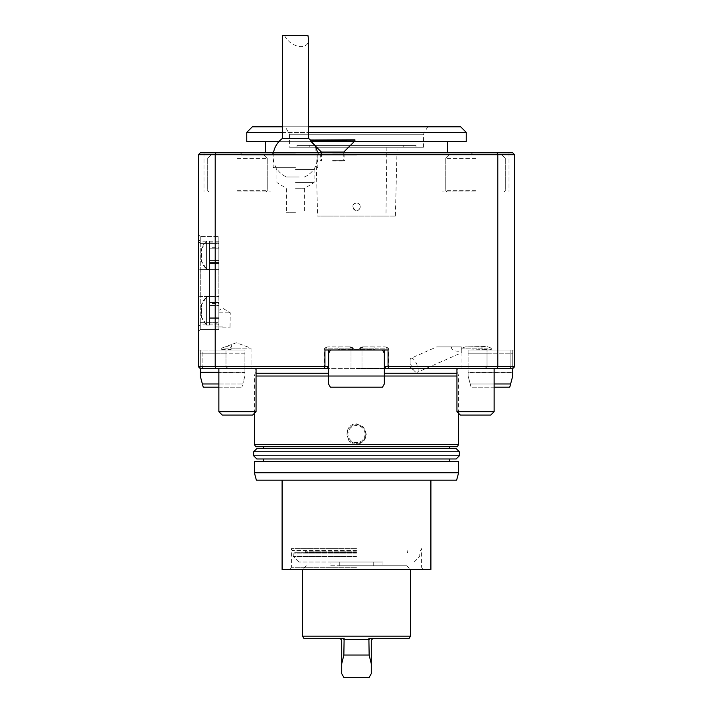 <?xml version="1.0" encoding="UTF-8"?>
<svg xmlns="http://www.w3.org/2000/svg" width="713" height="713" viewBox="0 0 713 713"><rect width="100%" height="100%" fill="white"/><g stroke="black" fill="none" stroke-linecap="round" stroke-linejoin="round"><path stroke-width="0.53" stroke-dasharray="3.56 2.67" d="M360.217 206.77A3.717 3.717 0 0 1 354.637 209.987A3.717 3.717 0 0 1 354.637 203.553A3.717 3.717 0 0 1 360.217 206.77C358.701 216.217 347.053 204.578 356.5 203.053C358.764 203.267 360.003 204.515 360.217 206.77M395.287 216.066L317.633 216.066L395.376 216.066L397.114 147.252L315.806 147.252L397.114 147.252M315.806 147.252L317.633 216.066M491.302 348.131L486.774 346.465L465.375 346.892L481.364 346.892L482.746 348.131L461.962 348.131L491.302 348.131L491.302 349.62L482.746 349.62L482.746 348.131M352.454 348.131L349.334 346.892L350.359 346.892L327.793 346.892L338.247 346.892L337.944 348.131L324.388 348.131L353.773 348.131L352.454 348.131L352.454 349.62L356.5 349.62L337.944 349.62L337.9 347.81L337.9 349.994L356.5 349.994L337.9 349.994M360.546 348.131L363.666 346.892L362.641 346.892L385.207 346.892L374.753 346.892L375.056 348.131L388.612 348.131L359.227 348.131L360.546 348.131L360.546 349.62L356.5 349.62L375.056 349.62L375.1 347.81L375.1 349.994L356.5 349.994L375.1 349.994M339.076 348.131L353.773 348.131L339.076 348.131M339.076 346.892L350.359 346.892L339.076 346.892M373.924 348.131L359.227 348.131L373.924 348.131M373.924 346.892L362.641 346.892L373.924 346.892M476.658 348.131L461.962 348.131L476.658 348.131M510.615 383.968L509.75 387.186L471.088 387.186L470.224 383.968L510.615 383.968L512.736 376.027L512.736 349.994L488.601 349.994L491.346 349.994L491.346 348.131L486.774 346.465L465.375 346.892L481.364 346.892M295.494 188.268L304.638 188.268L295.494 188.268M295.494 212.296L286.35 212.296L295.494 212.296M349.334 346.892L338.247 346.892M363.666 346.892L374.753 346.892M490.419 349.994L499.724 349.994L490.419 349.994M456.944 373.255L384.334 373.255M328.524 373.255L256.056 373.255M356.5 368.22L460.429 368.22L356.5 368.22M295.494 182.59L314.094 182.59L295.494 182.59M332.597 153.946L344.878 153.946L332.597 153.946M332.597 152.832L345.992 152.832L332.597 152.832M332.597 160.273L344.878 160.273L332.597 160.273M332.597 160.942L343.764 160.942L332.597 160.942M497.799 154.694L514.599 154.694L514.599 366.732L497.799 366.732L497.799 154.694L497.086 152.832L215.914 152.832L215.201 154.694L497.799 154.694M512.736 152.832L497.086 152.832M198.401 154.694L215.201 154.694L215.201 366.732L198.401 366.732L198.401 349.994L202.118 349.994L202.118 366.732L202.118 349.994L198.401 349.994L198.401 366.732L200.264 368.594L324.174 368.594L324.941 366.732L215.201 366.732L215.914 368.594M215.914 152.832L200.264 152.832M198.401 331.393L200.264 329.531L198.401 331.393L198.401 234.666L198.401 270.165L200.264 269.567L200.264 296.492L198.401 295.895L198.401 270.165L198.401 295.895L200.264 296.492L200.264 329.531L200.264 269.567L198.401 270.165M216.11 322.659L200.264 322.659L198.401 324.807L198.401 326.741L198.401 324.807L200.264 322.659L200.264 324.878L200.264 322.659L218.864 322.659L218.864 329.531L218.864 325.253L216.11 322.659L214.907 323.952L218.864 324.798L218.864 323.952L218.864 325.253M200.264 243.4L200.264 269.567L200.264 236.529L200.264 243.4L198.401 241.252L200.264 243.4L200.264 241.181L200.264 243.4L218.864 243.4L218.864 236.529L218.864 269.567L200.264 269.567L218.864 269.567L218.864 236.529L218.864 243.4L218.864 241.181L218.864 243.4L200.264 243.4M218.864 296.492L218.864 329.531L218.864 269.567L218.864 296.492L200.264 296.492L218.864 296.492M218.864 322.659L218.864 324.798M222.581 327.178L230.272 327.178L222.581 327.178M218.864 312.793L230.272 312.793L218.864 312.793L218.864 323.952L218.864 312.793C218.864 309.834 218.864 309.834 218.864 312.793C218.864 309.834 218.864 309.834 218.864 312.793M218.864 303.488L218.864 318.372L218.864 303.488L218.864 318.372L218.864 303.488L209.56 303.488L209.56 318.372L209.56 303.488L209.56 318.372L209.56 303.488L218.864 303.488M218.864 247.687L218.864 262.571L218.864 247.687L218.864 262.571L218.864 247.687L209.56 247.687L209.56 262.571L209.56 247.687L209.56 262.571L209.56 247.687L218.864 247.687M218.864 317.258L218.864 302.562L218.864 317.258L209.56 317.258L209.56 300.226L209.56 325.066L209.56 296.795L209.56 317.258L218.864 317.258M218.864 305.449L218.864 260.61L218.864 305.449L209.56 305.449L218.864 305.449M218.864 248.801L218.864 263.498L218.864 242.108L218.864 248.801L209.56 248.801L209.56 265.833L209.56 240.994L209.56 269.264L209.56 248.801L218.864 248.801M236.342 348.131L251.038 348.131L221.698 348.131L221.725 349.994L225.976 349.994L202.118 349.994L225.976 349.994L225.976 353.211L225.976 349.994L221.654 349.994L244.898 349.994L230.602 349.994L230.254 348.131L236.342 348.131M356.5 368.594L463.076 368.594L356.5 368.594M491.302 349.62L487.024 349.994L510.882 349.994L487.024 349.994L487.024 353.211L510.882 353.211L487.024 353.211L487.024 349.994L512.736 349.994L512.736 353.211L510.882 353.211L512.736 353.211L512.736 368.594L514.599 366.732L514.599 349.994L510.882 349.994L510.882 366.732L510.882 349.994L514.599 349.994L514.599 366.732L510.882 366.732L514.599 366.732L512.736 368.594L497.086 368.594L497.799 366.732L388.059 366.732L388.826 368.594L497.086 368.594M198.401 349.994L198.401 366.732L202.118 366.732L198.401 366.732L200.264 368.594L251.038 368.594L200.264 368.594L200.264 349.994L244.898 349.994L244.898 376.027L242.776 383.968L244.898 376.027L244.898 372.444L218.864 372.444M510.882 366.732L510.107 368.594L461.962 368.594L510.107 368.594L510.882 366.732L487.024 366.732L510.882 366.732M384.334 368.594L361.972 368.594L388.612 368.594L386.196 368.594L384.334 366.732L388.059 366.732L388.059 349.994L384.334 349.994L384.334 366.732L384.334 353.211L384.334 366.732L386.196 368.594L388.826 368.594M324.174 368.594L326.804 368.594L328.666 366.732L328.666 349.994L328.666 366.732L328.666 349.994L324.941 349.994L384.334 349.994M328.666 349.994L324.941 349.994L324.941 366.732L328.666 366.732L326.804 368.594L324.388 368.594L361.972 368.594L328.666 368.594M352.454 349.62L353.773 349.994L351.028 349.994L351.028 368.594L351.028 349.994L353.773 349.994L330.52 349.994L382.48 349.994L337.944 349.62M218.864 387.186L241.912 387.186L203.25 387.186L200.264 376.027L200.264 353.211L244.898 353.211L244.898 349.994L200.264 349.994L200.264 353.211L225.976 353.211L225.976 366.732L202.118 366.732L202.893 368.594L202.118 366.732L225.976 366.732L228.267 368.594L225.976 366.732L225.976 353.211L244.898 353.211L244.898 372.444M475.544 368.594L456.944 368.594L475.544 368.594M237.456 368.594L256.056 368.594L237.456 368.594M360.546 349.62L375.056 349.62M361.972 368.594L361.972 349.994L359.227 349.994L361.972 349.994L361.972 368.594M360.395 349.994L375.43 349.994M328.666 366.732L326.804 368.594M221.725 349.994L230.602 349.994M221.698 349.62L230.254 349.62M230.254 348.131L231.877 346.153L231.012 345.252L221.698 348.131M352.605 349.994L337.57 349.994M386.196 368.594L384.334 366.732L384.334 353.211L384.476 383.968L382.614 387.186L384.476 383.968L384.476 376.027L328.666 376.027L384.476 376.027L384.334 353.211L382.48 349.994L361.972 349.994L382.48 349.994L384.334 353.211L382.48 349.994M491.346 349.994L468.102 349.994L468.102 368.594L468.102 349.994L482.746 349.62M512.736 372.311L468.102 372.311L468.102 349.994L488.601 349.994L468.102 349.994L468.102 353.211L487.024 353.211L487.024 366.732L484.733 368.594L487.024 366.732L487.024 353.211L468.102 353.211L468.102 376.027L471.088 387.186L494.136 387.186M491.275 349.994L482.398 349.994M295.494 152.832L272.054 152.832L295.494 152.832M237.456 152.832L270.94 152.832L237.456 152.832M475.544 152.832L442.06 152.832L475.544 152.832M356.5 152.832L473.111 152.832L356.5 152.832M356.5 155.06L241.181 155.06L356.5 155.06M295.494 153.946L273.168 153.946L295.494 153.946M295.494 167.341L273.168 167.341L295.494 167.341M237.456 191.886L270.94 191.886L237.456 191.886M475.544 191.886L442.06 191.886L475.544 191.886M295.494 169.569L314.094 169.569L295.494 169.569M456.944 376.027L256.056 376.027M330.52 349.994L328.666 353.211L328.666 383.968L330.52 387.186L382.614 387.186L330.52 387.186L328.666 383.968L328.666 353.211L330.52 349.994L351.028 349.994L330.52 349.994L328.666 353.211L328.524 376.027L384.334 376.027L328.524 376.027L328.524 383.968L330.386 387.186L382.48 387.186L384.334 383.968L384.334 353.211M457.327 446.712L255.673 446.712M458.611 444.475L254.389 444.475M356.5 446.712L263.498 446.712L356.5 446.712M256.849 448.566L263.498 448.566M356.5 423.834L363.541 426.98L366.259 434.065C365.787 440.171 362.525 443.575 356.5 444.288C343.826 444.645 343.844 423.46 356.5 423.834M365.796 434.065A9.296 9.296 0 0 0 356.5 424.761A9.296 9.296 0 0 0 347.204 434.065A9.296 9.296 0 0 0 356.5 443.361A9.296 9.296 0 0 0 365.796 434.065A9.296 9.296 0 0 1 356.5 443.361A9.296 9.296 0 0 1 347.204 434.065A9.296 9.296 0 0 1 356.5 424.761A9.296 9.296 0 0 1 365.796 434.065M365.056 434.065A8.556 8.556 0 0 1 352.222 441.472A8.556 8.556 0 0 1 352.222 426.65A8.556 8.556 0 0 1 365.056 434.065M310.28 139.81L354.922 139.81M282.473 35.65L307.971 35.65M284.576 35.65C290.851 48.065 309.112 50.81 308.515 39.251M311.082 140.924C315.85 146.334 315.645 146.334 310.467 140.924C310.093 139.588 310.298 139.588 311.082 140.924L354.922 140.924M314.923 145.568A22.317 22.317 0 0 0 314.665 145.122L314.504 145.149M321.438 152.083L343.764 152.083M282.473 138.42L308.515 138.42M299.237 177.011L286.573 177.011L299.237 177.011M206.583 269.077L206.583 241.181L206.583 269.077L206.583 241.181L206.583 269.077L201.378 261.083L201.378 249.176L201.378 261.083A18.85 18.85 0 0 0 206.583 269.077M206.583 240.994L206.583 269.264L206.583 240.994L206.583 269.264L206.583 240.994L209.56 240.994L209.56 269.264L209.56 240.994L206.583 240.994M201.378 249.176L206.583 241.181A18.85 18.85 0 0 0 201.378 249.176M206.583 324.878L206.583 296.982L206.583 324.878L206.583 296.982L206.583 324.878L201.378 316.884L201.378 304.977L201.378 316.884L201.378 304.977L206.583 296.982A18.85 18.85 0 0 0 201.378 304.977L201.378 316.884A18.85 18.85 0 0 0 206.583 324.878M206.583 296.795L206.583 325.066L206.583 296.795L206.583 325.066L206.583 296.795L209.56 296.795L209.56 325.066L209.56 296.795L206.583 296.795M209.56 265.833L209.56 300.226L209.56 265.833M209.56 320.164L209.56 323.952L209.56 320.164M209.56 245.896L209.56 242.108L209.56 245.896M218.864 260.61L209.56 260.61L218.864 260.61M222.581 326.928L215.139 326.928L222.581 326.928M218.864 383.968L242.776 383.968L241.912 387.186L242.776 383.968L202.385 383.968M222.581 349.994L213.276 349.994L222.581 349.994M218.864 372.311L244.898 372.311M494.136 383.968L470.224 383.968L468.102 376.027L468.102 372.444L512.736 372.444M237.456 158.411L267.223 158.411L237.456 158.411M237.456 190.647L267.223 190.647L237.456 190.647M237.456 154.694L263.498 154.694L237.456 154.694M475.544 158.411L445.777 158.411L475.544 158.411M475.544 190.647L445.777 190.647L475.544 190.647M475.544 154.694L449.502 154.694L475.544 154.694M339.762 565.748L339.762 562.031L339.762 565.748L330.199 565.748L329.932 562.031L330.199 565.748L382.801 565.748L373.238 565.748L373.238 562.031L373.238 565.748L382.801 565.748L383.068 562.031L382.801 565.748L339.762 565.748M329.932 562.031L383.068 562.031L329.932 562.031M369.138 677.35L343.862 677.35M341.714 673.633L341.714 640.149L339.851 638.287L344.121 638.287L339.851 638.287M341.714 663.785L343.853 655.033L344.121 638.287L303.774 638.287M371.286 673.633L371.286 663.785L369.147 655.033L343.853 655.033M369.147 655.033L368.879 638.287L373.149 638.287L371.286 640.149L371.286 663.785M369.147 639.409L343.853 639.409M409.226 638.287L373.149 638.287M410.438 636.183L302.562 636.183M368.728 639.409L368.879 638.287M356.5 569.473L290.111 569.473L356.5 569.473M356.5 565.748L406.722 565.748L356.5 565.748M356.5 562.031L298.836 562.031L356.5 562.031M356.5 556.452L293.257 556.452L356.5 556.452M356.5 553.849L293.257 553.849L356.5 553.849M356.5 552.727L294.38 552.727L356.5 552.727M356.5 550.498L292.473 550.498L356.5 550.498M356.5 548.636L291.403 548.636L356.5 548.636M456.623 480.188L256.377 480.188M430.902 569.473L282.098 569.473M356.5 567.236L291.403 567.236L356.5 567.236M458.611 472.746L254.389 472.746M458.611 461.587L254.389 461.587M356.5 461.587L263.498 461.587L356.5 461.587M256.849 458.985L456.151 458.985M253.641 455.785L459.359 455.785M253.641 451.775L459.359 451.775M447.639 152.832L265.361 152.832L447.639 152.832M466.24 141.673L246.76 141.673M278.854 141.673L354.174 141.673M466.24 132.368L246.76 132.368M282.473 132.368L308.515 132.368M460.66 126.789L252.34 126.789M282.473 126.789L308.515 126.789M285.245 126.789L427.755 126.789L285.245 126.789L289.54 134.231L423.46 134.231L289.54 134.231L289.54 147.252L423.46 147.252L289.54 147.252M475.544 415.091L460.366 415.091L490.713 415.091L494.136 411.668L456.944 411.668L494.136 411.668L456.944 411.668L460.366 415.091L475.544 415.091M237.456 415.091L252.634 415.091L222.287 415.091L252.634 415.091L256.056 411.668L218.864 411.668L256.056 411.668L218.864 411.668L222.287 415.091L237.456 415.091M309.255 147.252L403.745 147.252L309.255 147.252L309.255 145.39L403.745 145.39L309.255 145.39M296.982 145.39L416.018 145.39L296.982 145.39L296.982 147.252L416.018 147.252L296.982 147.252M411.036 358.229A7.691 2.843 -113.8 0 0 410.091 360.751A7.691 2.843 -113.8 0 0 414.734 371.295A7.691 2.843 -113.8 0 0 417.239 372.302A7.691 2.843 -113.8 0 0 416.74 364.12A7.691 2.843 -113.8 0 0 411.036 358.229L436.775 346.892L461.275 346.892L436.775 346.892M451.561 346.892A20.802 7.691 156.2 0 0 461.275 351.037L461.275 346.892L461.275 352.899L417.239 372.302M461.275 351.037L461.275 352.899M386.892 147.252L385.956 216.066M356.5 551.791L305.538 551.791L356.5 551.791M356.5 551.978L305.565 551.978L356.5 551.978M356.5 552.361L305.565 552.361L356.5 552.361M465.375 346.892L461.962 348.131L465.375 346.892M327.793 346.892L324.388 348.131L327.793 346.892M350.359 346.892L353.773 348.131L350.359 346.892M362.641 346.892L359.227 348.131L362.641 346.892M385.207 346.892L388.612 348.131L385.207 346.892M272.054 152.832L273.168 153.946L273.168 167.341L276.894 169.569L276.894 182.59L286.35 188.268L286.35 212.296M318.925 152.832L317.811 153.946L317.811 167.341L314.094 169.569L314.094 182.59L304.638 188.268L304.638 212.296M356.874 349.994L356.126 349.994M481.123 346.892L481.123 349.994M458.611 413.344L458.611 376.027L457.871 373.255L457.871 368.22M254.389 413.344L254.389 376.027L255.129 373.255L255.129 368.22M343.764 152.832L343.764 160.942L344.878 160.273L344.878 153.946L345.992 152.832M321.438 152.832L321.438 160.942L320.324 160.273L320.324 153.946L319.21 152.832M200.264 236.529L198.401 234.666L200.264 236.529L218.864 236.529L200.264 236.529M218.864 241.181L200.264 241.181L198.401 239.318M218.864 324.878L200.264 324.878L198.401 326.741M215.139 326.928L214.889 323.809M200.264 329.531L218.864 329.531L200.264 329.531M230.023 326.928L230.272 312.793L222.581 308.168L218.855 310.405M227.108 346.144L236.342 342.784L251.038 348.131L251.038 368.594L251.038 348.131L236.342 342.784L221.654 348.131L221.654 349.994M252.571 368.22L249.924 368.594M460.429 368.22L463.076 368.594M388.612 368.594L388.612 348.131L388.612 368.594M359.227 349.994L359.227 348.131L359.227 349.994M353.773 349.994L353.773 348.131L353.773 349.994M324.388 368.594L324.388 348.131L324.388 368.594M461.962 368.594L461.962 348.131L461.962 368.594M471.819 152.832L471.819 155.06L473.111 152.832M241.181 152.832L241.181 155.06L239.889 152.832M203.98 152.832L203.98 191.886L203.98 152.832M270.94 152.832L270.94 191.886L270.94 152.832M442.06 152.832L442.06 191.886L442.06 152.832M509.02 152.832L509.02 191.886L509.02 152.832M273.48 152.832A22.317 22.317 0 0 0 286.573 177.011M304.415 177.011A22.317 22.317 0 0 0 317.499 152.832M206.583 269.264L209.56 269.264L206.583 269.264M206.583 325.066L209.56 325.066L206.583 325.066M209.56 302.562L218.864 302.562L209.56 302.562M209.56 263.498L218.864 263.498L209.56 263.498M218.864 242.108L209.56 242.108M218.864 323.952L209.56 323.952M209.56 318.372L218.864 318.372L209.56 318.372M209.56 262.571L218.864 262.571L209.56 262.571M231.877 346.153L231.877 349.994M207.697 158.411L207.697 190.647L208.945 191.886L207.697 190.647L207.697 158.411L211.422 154.694L207.697 158.411M267.223 158.411L267.223 190.647L265.976 191.886L267.223 190.647L267.223 158.411L263.498 154.694L267.223 158.411M445.777 158.411L445.777 190.647L447.024 191.886L445.777 190.647L445.777 158.411L449.502 154.694L445.777 158.411M505.303 158.411L505.303 190.647L504.055 191.886L505.303 190.647L505.303 158.411L501.578 154.694L505.303 158.411M306.278 565.748L302.562 569.473M406.722 565.748L410.438 569.473M414.164 562.031L419.743 556.452L419.743 553.849L418.62 552.727M298.836 562.031L293.257 556.452L293.257 553.849L294.38 552.727M407.533 552.727L407.809 550.498M305.467 552.727L305.191 550.498M420.527 550.498L421.597 548.636L421.597 567.236L422.889 569.473M292.473 550.498L291.403 548.636L291.403 567.236L290.111 569.473M218.864 368.594L218.864 411.668M256.056 368.594L256.056 411.668M456.944 368.594L456.944 411.668M494.136 368.594L494.136 411.668M423.46 147.252L423.46 134.231L427.755 126.789M403.745 147.252L403.745 145.39M416.018 147.252L416.018 145.39M410.091 360.751L410.207 366.99L414.734 371.295"/><path stroke-width="1.07" d="M384.334 373.255L456.944 373.255M256.056 373.255L328.524 373.255M512.736 152.832L514.599 154.694L497.799 154.694L497.086 152.832L512.736 152.832L514.599 154.694L514.599 366.732L512.736 368.594L388.826 368.594L388.059 366.732L514.599 366.732L512.736 368.594L512.736 376.027L510.615 383.968L494.136 383.968M497.086 368.594L497.799 366.732L497.799 154.694L198.401 154.694L198.401 366.732L215.201 366.732L215.201 154.694L215.914 152.832L497.086 152.832M198.401 270.165L198.401 154.694L200.264 152.832L215.914 152.832M198.401 154.694L200.264 152.832M198.401 349.994L198.401 331.393M218.864 383.968L202.385 383.968L200.264 376.027L200.264 368.594L198.401 366.732L200.264 368.594L215.914 368.594L215.201 366.732L324.941 366.732L324.174 368.594L215.914 368.594M328.666 349.994L328.666 366.732L324.941 366.732L324.941 349.994L388.059 349.994L388.059 366.732L384.334 366.732L386.196 368.594L384.334 368.594M382.48 349.994L384.334 353.211L384.334 349.994M388.826 368.594L386.196 368.594M328.666 368.594L324.174 368.594M326.804 368.594L328.666 366.732M256.056 376.027L456.944 376.027M458.611 444.475L254.389 444.475L255.673 446.712L457.327 446.712L458.611 444.475L458.611 413.344M263.498 446.712L263.498 448.566L456.151 448.566L256.849 448.566L253.641 451.775L253.641 455.785L459.359 455.785L456.151 458.985L256.849 458.985L253.641 455.785M314.504 145.149L321.438 152.083L343.764 152.083L354.922 140.924L354.922 139.81L310.28 140.033M282.473 138.42L282.473 35.65L307.971 35.65L308.515 39.251L308.515 138.42L282.473 138.42A22.317 22.317 0 0 0 273.48 152.832M311.082 140.924C315.85 146.334 315.645 146.334 310.467 140.924C310.093 139.588 310.298 139.588 311.082 140.924M354.922 140.924L310.467 140.924M202.385 383.968L203.25 387.186L218.864 387.186M200.264 372.444L218.864 372.444M200.264 372.311L218.864 372.311M384.334 353.211L384.334 383.968L382.48 387.186L330.386 387.186L328.524 383.968L328.524 372.444L328.666 353.211L330.52 349.994M510.615 383.968L509.75 387.186L494.136 387.186M343.862 677.35L341.714 673.633L343.862 677.35L369.138 677.35L371.286 673.633L369.138 677.35M339.851 638.287L341.714 640.149L341.714 663.785L343.853 655.033L369.147 655.033L368.879 638.287L409.226 638.287L410.438 636.183L410.438 569.473M341.714 673.633L341.714 663.785M371.286 673.633L371.286 640.149L373.149 638.287M371.286 663.785L369.147 655.033M343.853 655.033L344.121 638.287L303.774 638.287L302.562 636.183L410.438 636.183M343.853 639.409L369.147 639.409M254.389 472.746L256.377 480.188L456.623 480.188L458.611 472.746L458.611 461.587L254.389 461.587L254.389 472.746L458.611 472.746M282.098 480.188L282.098 569.473L430.902 569.473L430.902 480.188M456.151 448.566L459.359 451.775L253.641 451.775M447.639 152.832L447.639 141.673M282.473 126.789L252.34 126.789L246.76 132.368L246.76 141.673L278.854 141.673M354.174 141.673L466.24 141.673L466.24 132.368L308.515 132.368M246.76 132.368L282.473 132.368M308.515 126.789L460.66 126.789L466.24 132.368M490.713 415.091L460.366 415.091L456.944 411.668L494.136 411.668L490.713 415.091M252.634 415.091L222.287 415.091L218.864 411.668L256.056 411.668L252.634 415.091M449.502 448.566L449.502 446.712M254.389 444.475L254.389 413.344M321.438 152.083L321.438 152.832M343.764 152.083L343.764 152.832M317.499 152.832A22.317 22.317 0 0 0 314.923 145.568M310.28 139.828A22.317 22.317 0 0 0 308.515 138.42M302.562 636.183L302.562 569.473M449.502 461.587L449.502 458.985M263.498 461.587L263.498 458.985M459.359 451.775L459.359 455.785M265.361 152.832L265.361 141.673M456.944 368.594L456.944 411.668M494.136 368.594L494.136 411.668M218.864 368.594L218.864 411.668M256.056 368.594L256.056 411.668"/></g></svg>
